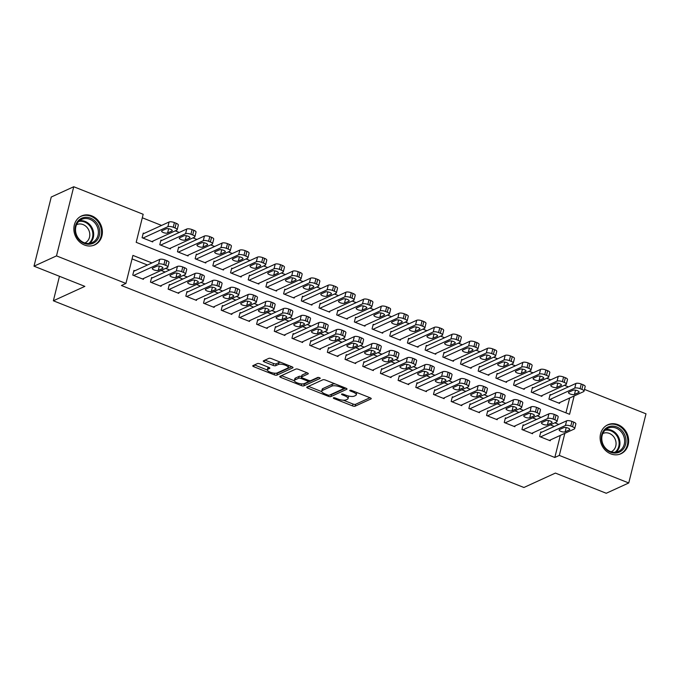 <?xml version="1.0" encoding="UTF-8"?>
<svg xmlns="http://www.w3.org/2000/svg" width="680" height="680" viewBox="0 0 680 680"><rect width="100%" height="100%" fill="white"/><g stroke="black" fill="none" stroke-linecap="round" stroke-linejoin="round"><path stroke-width="1.02" d="M333.464 397.808A1.402 0.459 -166 0 0 333.319 397.945A1.402 0.459 -166 0 0 334.067 398.574L352.512 405.892A1.998 0.654 -166 0 0 355.13 406.173L371.034 398.905A1.998 0.654 -166 0 0 371.238 398.692A1.998 0.654 -166 0 0 370.183 397.808L351.73 390.49A1.402 0.459 -166 0 0 349.894 390.286A1.402 0.459 -166 0 0 349.75 390.43A1.402 0.459 -166 0 0 350.498 391.051L352.877 392.003A6.401 2.099 -166 0 1 356.269 394.842A6.401 2.099 -166 0 1 355.615 395.497L354.288 396.108A6.401 2.099 -166 0 1 345.899 395.19L343.519 394.247A1.402 0.459 -166 0 0 341.683 394.043A1.402 0.459 -166 0 0 341.538 394.188A1.402 0.459 -166 0 0 342.278 394.808L344.666 395.76A6.401 2.099 -166 0 1 348.05 398.599A6.401 2.099 -166 0 1 347.395 399.253L346.069 399.865A6.401 2.099 -166 0 1 337.688 398.947L335.3 398.004A1.402 0.459 -166 0 0 333.464 397.808M91.749 215.857A15.904 13.906 -114.6 0 1 102.297 230.274A15.904 13.906 -114.6 0 1 94.733 244.902A15.904 13.906 -114.6 0 1 84.481 245.021A15.904 13.906 -114.6 0 1 73.941 230.605A15.904 13.906 -114.6 0 1 81.498 215.976A15.904 13.906 -114.6 0 1 91.749 215.857M618.018 424.685A15.904 13.906 -114.6 0 1 628.558 439.101A15.904 13.906 -114.6 0 1 620.993 453.73A15.904 13.906 -114.6 0 1 610.75 453.849A15.904 13.906 -114.6 0 1 600.202 439.433A15.904 13.906 -114.6 0 1 607.767 424.804A15.904 13.906 -114.6 0 1 618.018 424.685M260.032 363.868A1.998 0.654 -166 0 0 257.405 363.587L252.951 365.627A1.998 0.654 -166 0 0 252.739 365.832A1.998 0.654 -166 0 0 253.801 366.724L274.286 374.85A1.998 0.654 -166 0 0 276.913 375.139L292.808 367.863A1.998 0.654 -166 0 0 293.012 367.659A1.998 0.654 -166 0 0 291.958 366.767L271.464 358.64A1.998 0.654 -166 0 0 268.846 358.351L263.457 360.817A1.998 0.654 -166 0 0 263.253 361.021A1.998 0.654 -166 0 0 264.316 361.913L273.079 365.389A1.998 0.654 -166 0 0 275.697 365.678L278.375 364.454A5.355 1.751 -166 0 1 284.435 364.879A5.355 1.751 -166 0 1 288.209 367.591A5.355 1.751 -166 0 1 287.666 368.144L277.194 372.929A5.355 1.751 -166 0 1 271.133 372.504A5.355 1.751 -166 0 1 267.359 369.793A5.355 1.751 -166 0 1 267.903 369.24L269.654 368.441A1.998 0.654 -166 0 0 269.858 368.237A1.998 0.654 -166 0 0 268.796 367.353L260.032 363.868M584.477 389.402L646 413.814L628.754 482.97L606.254 493.263L555.399 473.085L523.906 487.492L53.363 300.781L84.855 286.374L34 266.186L56.499 255.893L73.746 186.737L143.174 214.285L136.187 242.326L569.577 414.298L574.149 395.955M628.754 482.97L559.325 455.421L564.833 433.339M151.946 262.956L132.923 255.408L125.927 283.45L121.431 285.506L554.821 457.478L559.325 455.421M125.927 283.45L56.499 255.893M306.952 387.056A1.998 0.654 -166 0 0 306.74 387.26A1.998 0.654 -166 0 0 307.802 388.152L328.287 396.278A1.998 0.654 -166 0 0 330.913 396.567L346.808 389.291A1.998 0.654 -166 0 0 347.012 389.087A1.998 0.654 -166 0 0 345.958 388.195L325.465 380.069A1.998 0.654 -166 0 0 322.847 379.78L306.952 387.056M301.291 385.569L280.798 377.434A1.998 0.654 -166 0 1 279.743 376.55A1.998 0.654 -166 0 1 279.947 376.337L295.851 369.07A1.998 0.654 -166 0 1 298.469 369.35L307.232 372.835A1.998 0.654 -166 0 1 308.295 373.719A1.998 0.654 -166 0 1 308.091 373.923L301.639 376.873A1.998 0.654 -166 0 0 301.435 377.077A1.998 0.654 -166 0 0 302.498 377.969L308.312 380.273A1.998 0.654 -166 0 0 310.93 380.562L317.645 377.493A1.402 0.459 -166 0 1 319.234 377.604A1.402 0.459 -166 0 1 320.221 378.309A1.402 0.459 -166 0 1 320.076 378.454L303.909 385.849A1.998 0.654 -166 0 1 301.291 385.569L301.707 383.894M144.143 233.41L143.259 233.053L142.094 237.728L152.703 241.935L152.915 241.085M161.831 240.423L160.947 240.074L159.783 244.749L170.391 248.956L170.603 248.106M179.52 247.444L178.636 247.095L177.471 251.77L188.079 255.977L188.292 255.127M197.208 254.464L196.325 254.116L195.16 258.782L205.776 262.999L205.989 262.149M214.897 261.486L214.013 261.128L212.849 265.803L223.465 270.019L223.677 269.161M232.585 268.506L231.701 268.149L230.537 272.825L241.153 277.032L241.366 276.182M250.274 275.519L249.39 275.171L248.225 279.846L258.842 284.053L259.054 283.203M267.971 282.54L267.078 282.192L265.914 286.866L276.53 291.074L276.743 290.224M285.659 289.561L284.775 289.212L283.611 293.879L294.219 298.095L294.431 297.245M303.348 296.582L302.464 296.225L301.3 300.9L311.907 305.116L312.12 304.257M321.036 303.603L320.152 303.246L318.988 307.921L329.596 312.137L329.808 311.278M338.725 310.615L337.841 310.267L336.676 314.942L347.293 319.149L347.505 318.3M356.413 317.637L355.529 317.288L354.365 321.963L364.981 326.171L365.194 325.32M374.102 324.657L373.218 324.309L372.053 328.975L382.67 333.192L382.882 332.341M391.791 331.678L390.906 331.322L389.742 335.997L400.358 340.212L400.571 339.354M409.488 338.7L408.595 338.342L407.43 343.017L418.047 347.233L418.26 346.375M427.176 345.712L426.292 345.363L425.127 350.038L435.736 354.246L435.948 353.396M444.864 352.733L443.981 352.385L442.816 357.059L453.424 361.267L453.637 360.417M462.553 359.754L461.669 359.405L460.504 364.072L471.113 368.288L471.325 367.438M480.241 366.775L479.358 366.426L478.193 371.093L488.81 375.309L489.022 374.45M497.93 373.796L497.046 373.439L495.881 378.114L506.498 382.33L506.71 381.471M515.619 380.808L514.735 380.46L513.57 385.135L524.187 389.342L524.399 388.493M533.307 387.829L532.423 387.481L531.259 392.156L541.875 396.363L542.087 395.513M541.679 432.233L540.795 431.885L539.631 436.56L550.248 440.767L550.46 439.917M523.991 425.212L523.107 424.864L521.942 429.539L532.55 433.747L532.763 432.897M506.302 418.2L505.418 417.843L504.254 422.518L514.862 426.734L515.075 425.875M488.614 411.179L487.73 410.83L486.557 415.497L497.173 419.713L497.386 418.854M470.917 404.158L470.033 403.809L468.868 408.484L479.485 412.692L479.697 411.842M453.228 397.137L452.344 396.788L451.18 401.464L461.796 405.671L462.009 404.821M435.54 390.116L434.656 389.767L433.491 394.442L444.108 398.65L444.32 397.8M417.851 383.103L416.967 382.747L415.803 387.421L426.42 391.637L426.632 390.779M400.163 376.082L399.279 375.734L398.115 380.4L408.731 384.616L408.944 383.758M382.475 369.061L381.591 368.713L380.426 373.379L391.034 377.596L391.247 376.745M364.786 362.041L363.902 361.692L362.738 366.367L373.346 370.575L373.558 369.725M347.098 355.019L346.214 354.671L345.041 359.346L355.657 363.553L355.87 362.703M329.4 348.007L328.517 347.65L327.352 352.325L337.969 356.541L338.181 355.683M311.712 340.986L310.828 340.629L309.663 345.304L320.28 349.52L320.493 348.661M294.024 333.965L293.139 333.616L291.975 338.283L302.591 342.499L302.804 341.649M276.335 326.944L275.451 326.596L274.286 331.271L284.903 335.478L285.115 334.628M258.647 319.923L257.762 319.575L256.598 324.25L267.206 328.457L267.427 327.607M240.958 312.911L240.074 312.553L238.909 317.228L249.518 321.445L249.73 320.586M223.269 305.889L222.385 305.532L221.221 310.207L231.829 314.423L232.042 313.565M205.581 298.868L204.697 298.52L203.524 303.186L214.141 307.402L214.353 306.552M187.884 291.848L187 291.499L185.835 296.174L196.452 300.381L196.665 299.531M170.195 284.826L169.311 284.478L168.147 289.153L178.763 293.361L178.976 292.51M152.507 277.814L151.623 277.457L150.458 282.132L161.075 286.339L161.287 285.49M554.821 457.478L560.328 435.396M554.302 426.462L550.307 424.873M536.613 419.441L532.619 417.851M518.925 412.42L514.921 410.839M501.237 405.399L497.233 403.818M483.548 398.387L479.544 396.797M465.851 391.365L461.856 389.776M448.162 384.344L444.167 382.755M430.474 377.324L426.479 375.734M412.786 370.302L408.791 368.721M395.097 363.29L391.102 361.7M377.409 356.269L373.405 354.679M359.72 349.248L355.716 347.659M342.031 342.227L338.028 340.637M324.334 335.206L320.339 333.625M306.646 328.194L302.651 326.604M288.957 321.173L284.962 319.583M271.269 314.151L267.274 312.562M253.58 307.13L249.585 305.541M235.892 300.109L231.888 298.528M218.203 293.089L214.2 291.507M200.515 286.076L196.511 284.486M182.818 279.055L178.823 277.466M165.13 272.034L161.135 270.445M147.441 265.013L132.047 258.91M134.819 270.793L133.934 270.436L132.77 275.111L143.386 279.327L143.599 278.469M568.429 386.877L564.434 385.288M550.74 379.856L546.745 378.267M533.052 372.835L529.057 371.246M515.363 365.815L511.368 364.233M497.675 358.802L493.68 357.212M479.987 351.781L475.983 350.192M462.298 344.76L458.294 343.171M444.61 337.739L440.606 336.149M426.912 330.718L422.918 329.137M409.224 323.697L405.229 322.116M391.536 316.685L387.541 315.095M373.847 309.663L369.852 308.074M356.159 302.642L352.155 301.053M338.47 295.622L334.466 294.041M320.781 288.6L316.778 287.019M303.093 281.588L299.089 279.999M285.396 274.567L281.401 272.977M267.707 267.546L263.712 265.957M250.019 260.525L246.024 258.944M232.33 253.504L228.335 251.923M214.642 246.492L210.638 244.902M196.953 239.471L192.95 237.881M179.265 232.45L175.261 230.86M161.577 225.428L142.298 217.787M565.947 412.862L569.653 398.012M551.004 394.85L550.12 394.502L548.947 399.177L559.563 403.385L559.776 402.534M59.466 276.293L53.363 300.781M34 266.186L51.246 197.03L73.746 186.737M558.798 424.405L554.803 422.815M541.11 417.384L537.115 415.795M523.421 410.363L519.427 408.774M505.733 403.342L501.738 401.761M488.044 396.321L484.05 394.74M470.356 389.308L466.352 387.719M452.667 382.287L448.664 380.698M434.979 375.267L430.975 373.677M417.282 368.245L413.287 366.656M399.594 361.225L395.599 359.644M381.905 354.212L377.91 352.623M364.216 347.191L360.221 345.601M346.528 340.17L342.533 338.58M328.839 333.149L324.836 331.559M311.151 326.128L307.148 324.547M293.462 319.115L289.459 317.526M275.765 312.094L271.771 310.505M258.077 305.074L254.082 303.484M240.388 298.052L236.394 296.463M222.7 291.031L218.705 289.45M205.011 284.01L201.017 282.429M187.323 276.998L183.319 275.409M169.635 269.977L165.631 268.387M348.05 398.599L348.517 396.729A6.401 2.099 -166 0 0 348.33 395.955M356.269 394.842L356.736 392.972A6.401 2.099 -166 0 0 356.677 392.453M343.357 400.205L352.979 404.022A1.998 0.654 -166 0 0 355.598 404.302L369.979 397.724M330.267 394.782A1.998 0.654 -166 0 0 331.373 394.697L345.754 388.118M308.474 386.359L321.767 391.637M327.615 394.952A1.402 0.459 -166 0 0 329.451 395.156L343.409 388.773A1.402 0.459 -166 0 0 343.553 388.628A1.402 0.459 -166 0 0 342.813 388.008L340.289 387.005A6.401 2.099 -166 0 0 331.908 386.096L322.371 390.456A6.401 2.099 -166 0 0 321.716 391.111A6.401 2.099 -166 0 0 325.1 393.958L327.615 394.952M335.096 383.885A6.401 2.099 -166 0 0 332.375 384.225L331.908 386.096M321.716 391.111L322.175 389.24A6.401 2.099 -166 0 1 322.839 388.586L332.375 384.225M294.398 380.774L281.469 375.649M307.037 372.75L302.107 375.003A1.998 0.654 -166 0 0 301.903 375.207L301.435 377.077M318.631 377.459L304.376 383.979L303.909 385.849M294.95 379.933A5.355 1.751 -166 0 0 294.398 380.486A5.355 1.751 -166 0 0 298.172 383.197A5.355 1.751 -166 0 0 304.24 383.622L307.929 381.939A1.998 0.654 -166 0 0 308.133 381.726A1.998 0.654 -166 0 0 307.071 380.842L301.257 378.53A1.998 0.654 -166 0 0 298.639 378.25L294.95 379.933L295.418 378.063A5.355 1.751 -166 0 0 294.865 378.615L294.398 380.486M301.554 376.601A1.998 0.654 -166 0 0 299.106 376.38L298.639 378.25M295.418 378.063L299.106 376.38M302.438 383.92A1.998 0.654 -166 0 0 304.376 383.979M267.359 369.793L267.826 367.923A5.355 1.751 -166 0 1 268.37 367.37L268.591 367.268M288.209 367.591L288.677 365.721A5.355 1.751 -166 0 0 288.685 365.475M280.67 362.287A5.355 1.751 -166 0 0 278.843 362.584L278.375 364.454M264.979 360.12L273.547 363.519A1.998 0.654 -166 0 0 276.165 363.808L278.843 362.584M275.51 373.218A1.998 0.654 -166 0 0 277.372 373.269L291.754 366.69M254.473 364.93L267.35 370.039M549.831 399.525L574.762 388.118A4.08 1.335 -166 0 1 580.1 388.697L581.867 389.402A4.08 1.335 -166 0 1 584.027 391.212A4.08 1.335 -166 0 1 583.61 391.629L558.679 403.036M549.899 395.352L575.926 383.444A4.08 1.335 14 0 1 581.264 384.03L583.032 384.727A4.08 1.335 14 0 1 585.191 386.537L584.027 391.212M573.112 390.235L568.794 392.207A3.264 1.071 -166 0 0 568.463 392.547A3.264 1.071 -166 0 0 570.758 394.196A3.264 1.071 -166 0 0 574.456 394.459L578.774 392.479A3.264 1.071 -166 0 0 579.113 392.148A3.264 1.071 -166 0 0 576.81 390.49A3.264 1.071 -166 0 0 573.112 390.235M540.515 436.909L565.446 425.501A4.08 1.335 -166 0 1 570.784 426.088L572.552 426.785A4.08 1.335 -166 0 1 574.702 428.596A4.08 1.335 -166 0 1 574.285 429.012L549.355 440.419M574.702 428.596L575.866 423.921A4.08 1.335 14 0 0 573.716 422.11L571.948 421.413A4.08 1.335 14 0 0 566.61 420.835L540.583 432.735M563.796 427.618A3.264 1.071 14 0 1 567.494 427.881A3.264 1.071 14 0 1 569.789 429.53A3.264 1.071 14 0 1 569.457 429.862L565.139 431.842A3.264 1.071 14 0 1 561.442 431.579A3.264 1.071 14 0 1 559.138 429.93A3.264 1.071 14 0 1 559.479 429.59L563.796 427.618M616.811 426.98A13.761 12.027 -114.6 0 1 625.6 444.337A13.761 12.027 -114.6 0 1 610.512 452.217A13.761 12.027 -114.6 0 1 601.723 434.86A13.761 12.027 -114.6 0 1 616.811 426.98M610.3 451.486A12.742 11.143 65.4 0 0 618.511 451.392A12.742 11.143 65.4 0 0 624.571 439.671A12.742 11.143 65.4 0 0 616.123 428.12A12.742 11.143 65.4 0 0 607.912 428.213A12.742 11.143 65.4 0 0 601.851 439.935A12.742 11.143 65.4 0 0 610.3 451.486M602.794 433.534A10.03 8.772 -114.6 0 1 602.888 433.491A10.03 8.772 -114.6 0 1 609.356 433.415A10.03 8.772 -114.6 0 1 616.012 442.51A10.03 8.772 -114.6 0 1 611.244 451.733A10.03 8.772 -114.6 0 1 611.141 451.784M619.157 454.393A15.801 13.812 65.4 0 0 620.236 453.96A15.801 13.812 65.4 0 0 627.75 439.433A15.801 13.812 65.4 0 0 617.27 425.111A15.801 13.812 65.4 0 0 607.087 425.229A15.801 13.812 65.4 0 0 606.05 425.765M99.314 228.565A13.761 12.027 -114.6 0 1 90.644 244.069A13.761 12.027 -114.6 0 1 75.48 232.976A13.761 12.027 -114.6 0 1 84.15 217.472A13.761 12.027 -114.6 0 1 99.314 228.565M75.913 233.019A12.742 11.143 65.4 0 0 92.251 242.565A12.742 11.143 65.4 0 0 97.979 228.93A12.742 11.143 65.4 0 0 81.642 219.385A12.742 11.143 65.4 0 0 75.913 233.019M76.525 224.714A10.03 8.772 -114.6 0 1 76.627 224.663A10.03 8.772 -114.6 0 1 89.488 232.177A10.03 8.772 -114.6 0 1 84.974 242.913A10.03 8.772 -114.6 0 1 84.872 242.955M92.888 245.574A15.801 13.812 65.4 0 0 93.968 245.14A15.801 13.812 65.4 0 0 101.073 228.242A15.801 13.812 65.4 0 0 80.826 216.401A15.801 13.812 65.4 0 0 79.79 216.937M532.142 392.504L557.073 381.098A4.08 1.335 -166 0 1 562.411 381.684L564.179 382.381A4.08 1.335 -166 0 1 566.338 384.192A4.08 1.335 -166 0 1 565.921 384.608L540.991 396.015M532.211 388.331L558.237 376.423A4.08 1.335 14 0 1 563.575 377.009L565.343 377.706A4.08 1.335 14 0 1 567.502 379.517L566.338 384.192M555.424 383.214L551.106 385.186A3.264 1.071 -166 0 0 550.774 385.526A3.264 1.071 -166 0 0 553.069 387.175A3.264 1.071 -166 0 0 556.767 387.438L561.085 385.458A3.264 1.071 -166 0 0 561.425 385.126A3.264 1.071 -166 0 0 559.121 383.477A3.264 1.071 -166 0 0 555.424 383.214M514.454 385.483L539.385 374.076A4.08 1.335 -166 0 1 544.722 374.663L546.49 375.36A4.08 1.335 -166 0 1 548.649 377.171A4.08 1.335 -166 0 1 548.233 377.587L523.303 388.994M514.522 381.31L540.549 369.41A4.08 1.335 14 0 1 545.887 369.988L547.655 370.694A4.08 1.335 14 0 1 549.814 372.495L548.649 377.171M537.736 376.193L533.417 378.173A3.264 1.071 -166 0 0 533.086 378.505A3.264 1.071 -166 0 0 535.381 380.154A3.264 1.071 -166 0 0 539.078 380.418L543.396 378.437A3.264 1.071 -166 0 0 543.728 378.105A3.264 1.071 -166 0 0 541.433 376.457A3.264 1.071 -166 0 0 537.736 376.193M496.765 378.462L521.696 367.064A4.08 1.335 -166 0 1 527.034 367.642L528.802 368.348A4.08 1.335 -166 0 1 530.961 370.149A4.08 1.335 -166 0 1 530.536 370.575L505.614 381.973M496.833 374.298L522.861 362.389A4.08 1.335 14 0 1 528.198 362.967L529.966 363.673A4.08 1.335 14 0 1 532.125 365.483L530.961 370.149M520.047 369.172L515.729 371.152A3.264 1.071 -166 0 0 515.389 371.484A3.264 1.071 -166 0 0 517.692 373.142A3.264 1.071 -166 0 0 521.39 373.397L525.708 371.425A3.264 1.071 -166 0 0 526.039 371.084A3.264 1.071 -166 0 0 523.744 369.435A3.264 1.071 -166 0 0 520.047 369.172M479.077 371.45L504.008 360.043A4.08 1.335 -166 0 1 509.346 360.621L511.113 361.326A4.08 1.335 -166 0 1 513.264 363.137A4.08 1.335 -166 0 1 512.847 363.553L487.925 374.952M479.145 367.276L505.172 355.368A4.08 1.335 14 0 1 510.51 355.946L512.278 356.651A4.08 1.335 14 0 1 514.437 358.462L513.264 363.137M502.358 362.159L498.04 364.131A3.264 1.071 -166 0 0 497.7 364.463A3.264 1.071 -166 0 0 500.004 366.12A3.264 1.071 -166 0 0 503.702 366.375L508.019 364.403A3.264 1.071 -166 0 0 508.351 364.072A3.264 1.071 -166 0 0 506.056 362.414A3.264 1.071 -166 0 0 502.358 362.159M522.827 429.887L547.748 418.48A4.08 1.335 -166 0 1 553.087 419.067L554.863 419.764A4.08 1.335 -166 0 1 557.013 421.575A4.08 1.335 -166 0 1 556.597 421.991L531.667 433.398M557.013 421.575L558.178 416.908A4.08 1.335 14 0 0 556.027 415.098L554.26 414.392A4.08 1.335 14 0 0 548.921 413.814L522.894 425.714M546.108 420.597A3.264 1.071 14 0 1 549.797 420.861A3.264 1.071 14 0 1 552.101 422.51A3.264 1.071 14 0 1 551.769 422.841L547.442 424.822A3.264 1.071 14 0 1 543.754 424.558A3.264 1.071 14 0 1 541.45 422.909A3.264 1.071 14 0 1 541.781 422.577L546.108 420.597M505.138 422.866L530.06 411.468A4.08 1.335 -166 0 1 535.398 412.046L537.166 412.751A4.08 1.335 -166 0 1 539.325 414.553A4.08 1.335 -166 0 1 538.909 414.978L513.978 426.377M539.325 414.553L540.49 409.887A4.08 1.335 14 0 0 538.339 408.076L536.562 407.371A4.08 1.335 14 0 0 531.225 406.793L505.206 418.701M528.419 413.576A3.264 1.071 14 0 1 532.108 413.839A3.264 1.071 14 0 1 534.412 415.488A3.264 1.071 14 0 1 534.072 415.828L529.754 417.8A3.264 1.071 14 0 1 526.057 417.546A3.264 1.071 14 0 1 523.762 415.888A3.264 1.071 14 0 1 524.093 415.556L528.419 413.576M487.45 415.854L512.371 404.447A4.08 1.335 -166 0 1 517.71 405.025L519.477 405.73A4.08 1.335 -166 0 1 521.637 407.541A4.08 1.335 -166 0 1 521.22 407.957L496.289 419.365M521.637 407.541L522.801 402.866A4.08 1.335 14 0 0 520.642 401.055L518.874 400.35A4.08 1.335 14 0 0 513.536 399.772L487.517 411.68M510.723 406.563A3.264 1.071 14 0 1 514.42 406.819A3.264 1.071 14 0 1 516.723 408.476A3.264 1.071 14 0 1 516.384 408.808L512.065 410.779A3.264 1.071 14 0 1 508.368 410.524A3.264 1.071 14 0 1 506.073 408.867A3.264 1.071 14 0 1 506.404 408.536L510.723 406.563M469.752 408.833L494.683 397.426A4.08 1.335 -166 0 1 500.021 398.004L501.789 398.709A4.08 1.335 -166 0 1 503.948 400.52A4.08 1.335 -166 0 1 503.531 400.936L478.601 412.344M503.948 400.52L505.113 395.845A4.08 1.335 14 0 0 502.954 394.034L501.185 393.337A4.08 1.335 14 0 0 495.848 392.751L469.82 404.659M493.034 399.543A3.264 1.071 14 0 1 496.731 399.798A3.264 1.071 14 0 1 499.035 401.455A3.264 1.071 14 0 1 498.695 401.786L494.377 403.767A3.264 1.071 14 0 1 490.679 403.503A3.264 1.071 14 0 1 488.385 401.854A3.264 1.071 14 0 1 488.716 401.514L493.034 399.543M461.388 364.429L486.319 353.022A4.08 1.335 -166 0 1 491.657 353.6L493.425 354.305A4.08 1.335 -166 0 1 495.575 356.116A4.08 1.335 -166 0 1 495.159 356.532L470.228 367.94M461.456 360.255L487.483 348.347A4.08 1.335 14 0 1 492.821 348.933L494.589 349.63A4.08 1.335 14 0 1 496.74 351.441L495.575 356.116M484.67 355.138L480.352 357.111A3.264 1.071 -166 0 0 480.012 357.45A3.264 1.071 -166 0 0 482.315 359.1A3.264 1.071 -166 0 0 486.013 359.363L490.331 357.382A3.264 1.071 -166 0 0 490.662 357.051A3.264 1.071 -166 0 0 488.367 355.394A3.264 1.071 -166 0 0 484.67 355.138M452.064 401.812L476.994 390.405A4.08 1.335 -166 0 1 482.333 390.991L484.1 391.688A4.08 1.335 -166 0 1 486.26 393.499A4.08 1.335 -166 0 1 485.843 393.916L460.912 405.322M486.26 393.499L487.424 388.824A4.08 1.335 14 0 0 485.265 387.013L483.497 386.317A4.08 1.335 14 0 0 478.159 385.73L452.132 397.638M475.346 392.522A3.264 1.071 14 0 1 479.043 392.785A3.264 1.071 14 0 1 481.338 394.434A3.264 1.071 14 0 1 481.006 394.765L476.688 396.746A3.264 1.071 14 0 1 472.991 396.482A3.264 1.071 14 0 1 470.696 394.833A3.264 1.071 14 0 1 471.027 394.493L475.346 392.522M443.7 357.408L468.622 346.001A4.08 1.335 -166 0 1 473.96 346.587L475.737 347.284A4.08 1.335 -166 0 1 477.887 349.095A4.08 1.335 -166 0 1 477.471 349.512L452.54 360.918M443.768 353.234L469.795 341.326A4.08 1.335 14 0 1 475.133 341.912L476.901 342.609A4.08 1.335 14 0 1 479.052 344.42L477.887 349.095M466.981 348.118L462.655 350.089A3.264 1.071 -166 0 0 462.323 350.429A3.264 1.071 -166 0 0 464.627 352.078A3.264 1.071 -166 0 0 468.316 352.342L472.642 350.361A3.264 1.071 -166 0 0 472.974 350.03A3.264 1.071 -166 0 0 470.671 348.373A3.264 1.071 -166 0 0 466.981 348.118M434.375 394.791L459.306 383.384A4.08 1.335 -166 0 1 464.644 383.971L466.412 384.668A4.08 1.335 -166 0 1 468.571 386.478A4.08 1.335 -166 0 1 468.146 386.894L443.224 398.301M468.571 386.478L469.736 381.803A4.08 1.335 14 0 0 467.577 380.001L465.808 379.296A4.08 1.335 14 0 0 460.471 378.717L434.444 390.618M457.657 385.5A3.264 1.071 14 0 1 461.354 385.764A3.264 1.071 14 0 1 463.649 387.413A3.264 1.071 14 0 1 463.318 387.745L459 389.725A3.264 1.071 14 0 1 455.302 389.462A3.264 1.071 14 0 1 452.999 387.812A3.264 1.071 14 0 1 453.339 387.481L457.657 385.5M426.012 350.387L450.933 338.98A4.08 1.335 -166 0 1 456.271 339.567L458.039 340.263A4.08 1.335 -166 0 1 460.198 342.074A4.08 1.335 -166 0 1 459.782 342.49L434.851 353.898M426.079 346.214L452.098 334.313A4.08 1.335 14 0 1 457.436 334.892L459.204 335.597A4.08 1.335 14 0 1 461.363 337.399L460.198 342.074M449.285 341.096L444.966 343.077A3.264 1.071 -166 0 0 444.635 343.409A3.264 1.071 -166 0 0 446.93 345.058A3.264 1.071 -166 0 0 450.627 345.321L454.945 343.341A3.264 1.071 -166 0 0 455.285 343.009A3.264 1.071 -166 0 0 452.982 341.36A3.264 1.071 -166 0 0 449.285 341.096M416.687 387.77L441.617 376.372A4.08 1.335 -166 0 1 446.956 376.95L448.723 377.655A4.08 1.335 -166 0 1 450.883 379.457A4.08 1.335 -166 0 1 450.458 379.882L425.536 391.28M450.883 379.457L452.047 374.791A4.08 1.335 14 0 0 449.888 372.98L448.12 372.274A4.08 1.335 14 0 0 442.782 371.697L416.755 383.605M439.969 378.479A3.264 1.071 14 0 1 443.666 378.743A3.264 1.071 14 0 1 445.961 380.392A3.264 1.071 14 0 1 445.629 380.732L441.312 382.704A3.264 1.071 14 0 1 437.614 382.449A3.264 1.071 14 0 1 435.31 380.791A3.264 1.071 14 0 1 435.65 380.46L439.969 378.479M408.315 343.366L433.245 331.967A4.08 1.335 -166 0 1 438.583 332.546L440.351 333.243A4.08 1.335 -166 0 1 442.51 335.053A4.08 1.335 -166 0 1 442.094 335.478L417.163 346.876M408.382 339.201L434.409 327.293A4.08 1.335 14 0 1 439.748 327.87L441.515 328.576A4.08 1.335 14 0 1 443.675 330.387L442.51 335.053M431.596 334.075L427.278 336.056A3.264 1.071 -166 0 0 426.947 336.387A3.264 1.071 -166 0 0 429.241 338.045A3.264 1.071 -166 0 0 432.939 338.3L437.257 336.328A3.264 1.071 -166 0 0 437.597 335.988A3.264 1.071 -166 0 0 435.293 334.339A3.264 1.071 -166 0 0 431.596 334.075M398.999 380.757L423.929 369.35A4.08 1.335 -166 0 1 429.267 369.928L431.035 370.634A4.08 1.335 -166 0 1 433.185 372.445A4.08 1.335 -166 0 1 432.769 372.861L407.839 384.26M433.185 372.445L434.35 367.769A4.08 1.335 14 0 0 432.2 365.959L430.431 365.253A4.08 1.335 14 0 0 425.094 364.675L399.067 376.584M422.28 371.467A3.264 1.071 14 0 1 425.977 371.722A3.264 1.071 14 0 1 428.273 373.379A3.264 1.071 14 0 1 427.941 373.711L423.623 375.683A3.264 1.071 14 0 1 419.925 375.428A3.264 1.071 14 0 1 417.622 373.771A3.264 1.071 14 0 1 417.962 373.439L422.28 371.467M390.626 336.353L415.556 324.947A4.08 1.335 -166 0 1 420.894 325.524L422.662 326.23A4.08 1.335 -166 0 1 424.822 328.041A4.08 1.335 -166 0 1 424.405 328.457L399.475 339.855M390.694 332.18L416.721 320.272A4.08 1.335 14 0 1 422.059 320.85L423.827 321.555A4.08 1.335 14 0 1 425.986 323.365L424.822 328.041M413.907 327.063L409.589 329.035A3.264 1.071 -166 0 0 409.258 329.366A3.264 1.071 -166 0 0 411.553 331.024A3.264 1.071 -166 0 0 415.25 331.279L419.569 329.307A3.264 1.071 -166 0 0 419.909 328.967A3.264 1.071 -166 0 0 417.605 327.318A3.264 1.071 -166 0 0 413.907 327.063M381.31 373.736L406.232 362.329A4.08 1.335 -166 0 1 411.57 362.907L413.346 363.613A4.08 1.335 -166 0 1 415.497 365.423A4.08 1.335 -166 0 1 415.08 365.84L390.15 377.247M415.497 365.423L416.661 360.749A4.08 1.335 14 0 0 414.511 358.938L412.743 358.241A4.08 1.335 14 0 0 407.405 357.654L381.378 369.563M404.591 364.446A3.264 1.071 14 0 1 408.28 364.701A3.264 1.071 14 0 1 410.584 366.358A3.264 1.071 14 0 1 410.252 366.69L405.926 368.671A3.264 1.071 14 0 1 402.237 368.407A3.264 1.071 14 0 1 399.933 366.758A3.264 1.071 14 0 1 400.265 366.418L404.591 364.446M372.938 329.332L397.868 317.925A4.08 1.335 -166 0 1 403.206 318.503L404.974 319.209A4.08 1.335 -166 0 1 407.133 321.019A4.08 1.335 -166 0 1 406.716 321.436L381.786 332.843M373.005 325.159L399.032 313.25A4.08 1.335 14 0 1 404.37 313.837L406.138 314.534A4.08 1.335 14 0 1 408.298 316.344L407.133 321.019M396.219 320.042L391.901 322.014A3.264 1.071 -166 0 0 391.57 322.354A3.264 1.071 -166 0 0 393.865 324.003A3.264 1.071 -166 0 0 397.562 324.258L401.88 322.286A3.264 1.071 -166 0 0 402.212 321.954A3.264 1.071 -166 0 0 399.916 320.297A3.264 1.071 -166 0 0 396.219 320.042M363.622 366.716L388.543 355.308A4.08 1.335 -166 0 1 393.881 355.895L395.649 356.592A4.08 1.335 -166 0 1 397.808 358.402A4.08 1.335 -166 0 1 397.392 358.819L372.462 370.226M397.808 358.402L398.973 353.727A4.08 1.335 14 0 0 396.822 351.917L395.046 351.22A4.08 1.335 14 0 0 389.708 350.633L363.69 362.542M386.903 357.425A3.264 1.071 14 0 1 390.592 357.68A3.264 1.071 14 0 1 392.896 359.337A3.264 1.071 14 0 1 392.555 359.669L388.238 361.649A3.264 1.071 14 0 1 384.54 361.386A3.264 1.071 14 0 1 382.245 359.737A3.264 1.071 14 0 1 382.576 359.397L386.903 357.425M355.249 322.311L380.179 310.904A4.08 1.335 -166 0 1 385.517 311.482L387.286 312.188A4.08 1.335 -166 0 1 389.445 313.999A4.08 1.335 -166 0 1 389.019 314.415L364.098 325.822M355.317 318.138L381.344 306.229A4.08 1.335 14 0 1 386.682 306.816L388.45 307.513A4.08 1.335 14 0 1 390.609 309.324L389.445 313.999M378.53 313.021L374.212 314.993A3.264 1.071 -166 0 0 373.873 315.333A3.264 1.071 -166 0 0 376.176 316.982A3.264 1.071 -166 0 0 379.874 317.245L384.192 315.265A3.264 1.071 -166 0 0 384.523 314.933A3.264 1.071 -166 0 0 382.228 313.276A3.264 1.071 -166 0 0 378.53 313.021M345.933 359.695L370.855 348.287A4.08 1.335 -166 0 1 376.193 348.874L377.961 349.571A4.08 1.335 -166 0 1 380.12 351.381A4.08 1.335 -166 0 1 379.703 351.798L354.773 363.205M380.12 351.381L381.284 346.707A4.08 1.335 14 0 0 379.125 344.904L377.357 344.199A4.08 1.335 14 0 0 372.019 343.621L346.001 355.521M369.206 350.404A3.264 1.071 14 0 1 372.903 350.668A3.264 1.071 14 0 1 375.207 352.317A3.264 1.071 14 0 1 374.867 352.648L370.549 354.628A3.264 1.071 14 0 1 366.851 354.365A3.264 1.071 14 0 1 364.556 352.716A3.264 1.071 14 0 1 364.888 352.385L369.206 350.404M337.56 315.291L362.491 303.883A4.08 1.335 -166 0 1 367.829 304.47L369.597 305.167A4.08 1.335 -166 0 1 371.748 306.977A4.08 1.335 -166 0 1 371.331 307.394L346.409 318.801M337.628 311.117L363.655 299.217A4.08 1.335 14 0 1 368.993 299.795L370.762 300.492A4.08 1.335 14 0 1 372.921 302.302L371.748 306.977M360.842 306L356.524 307.981A3.264 1.071 -166 0 0 356.184 308.312A3.264 1.071 -166 0 0 358.488 309.961A3.264 1.071 -166 0 0 362.185 310.225L366.503 308.244A3.264 1.071 -166 0 0 366.834 307.912A3.264 1.071 -166 0 0 364.539 306.264A3.264 1.071 -166 0 0 360.842 306M328.236 352.673L353.166 341.275A4.08 1.335 -166 0 1 358.504 341.853L360.273 342.55A4.08 1.335 -166 0 1 362.431 344.361A4.08 1.335 -166 0 1 362.015 344.786L337.084 356.184M362.431 344.361L363.596 339.694A4.08 1.335 14 0 0 361.437 337.883L359.669 337.178A4.08 1.335 14 0 0 354.331 336.6L328.304 348.508M351.517 343.383A3.264 1.071 14 0 1 355.215 343.647A3.264 1.071 14 0 1 357.519 345.296A3.264 1.071 14 0 1 357.178 345.635L352.861 347.607A3.264 1.071 14 0 1 349.163 347.352A3.264 1.071 14 0 1 346.868 345.695A3.264 1.071 14 0 1 347.2 345.363L351.517 343.383M319.872 308.269L344.802 296.871A4.08 1.335 -166 0 1 350.14 297.449L351.909 298.146A4.08 1.335 -166 0 1 354.059 299.957A4.08 1.335 -166 0 1 353.642 300.381L328.712 311.78M319.94 304.104L345.967 292.196A4.08 1.335 14 0 1 351.305 292.774L353.073 293.479A4.08 1.335 14 0 1 355.224 295.29L354.059 299.957M343.153 298.979L338.835 300.959A3.264 1.071 -166 0 0 338.495 301.291A3.264 1.071 -166 0 0 340.799 302.949A3.264 1.071 -166 0 0 344.488 303.203L348.815 301.231A3.264 1.071 -166 0 0 349.146 300.892A3.264 1.071 -166 0 0 346.851 299.243A3.264 1.071 -166 0 0 343.153 298.979M310.548 345.661L335.478 334.254A4.08 1.335 -166 0 1 340.816 334.832L342.584 335.537A4.08 1.335 -166 0 1 344.743 337.348A4.08 1.335 -166 0 1 344.326 337.764L319.396 349.163M344.743 337.348L345.907 332.673A4.08 1.335 14 0 0 343.749 330.863L341.98 330.157A4.08 1.335 14 0 0 336.642 329.579L310.615 341.488M333.829 336.37A3.264 1.071 14 0 1 337.526 336.625A3.264 1.071 14 0 1 339.822 338.274A3.264 1.071 14 0 1 339.49 338.615L335.172 340.587A3.264 1.071 14 0 1 331.475 340.332A3.264 1.071 14 0 1 329.179 338.674A3.264 1.071 14 0 1 329.511 338.342L333.829 336.37M302.183 301.257L327.105 289.85A4.08 1.335 -166 0 1 332.444 290.428L334.22 291.133A4.08 1.335 -166 0 1 336.37 292.944A4.08 1.335 -166 0 1 335.954 293.361L311.024 304.759M302.251 297.083L328.278 285.175A4.08 1.335 14 0 1 333.608 285.753L335.385 286.458A4.08 1.335 14 0 1 337.535 288.269L336.37 292.944M325.465 291.958L321.139 293.938A3.264 1.071 -166 0 0 320.807 294.27A3.264 1.071 -166 0 0 323.111 295.927A3.264 1.071 -166 0 0 326.8 296.183L331.126 294.21A3.264 1.071 -166 0 0 331.457 293.87A3.264 1.071 -166 0 0 329.154 292.221A3.264 1.071 -166 0 0 325.465 291.958M292.859 338.64L317.789 327.233A4.08 1.335 -166 0 1 323.127 327.811L324.896 328.517A4.08 1.335 -166 0 1 327.054 330.327A4.08 1.335 -166 0 1 326.629 330.743L301.707 342.15M327.054 330.327L328.219 325.652A4.08 1.335 14 0 0 326.06 323.841L324.292 323.144A4.08 1.335 14 0 0 318.954 322.558L292.927 334.466M316.14 329.35A3.264 1.071 14 0 1 319.838 329.604A3.264 1.071 14 0 1 322.133 331.262A3.264 1.071 14 0 1 321.801 331.594L317.483 333.565A3.264 1.071 14 0 1 313.786 333.31A3.264 1.071 14 0 1 311.482 331.661A3.264 1.071 14 0 1 311.822 331.322L316.14 329.35M284.495 294.236L309.417 282.829A4.08 1.335 -166 0 1 314.755 283.407L316.523 284.113A4.08 1.335 -166 0 1 318.682 285.923A4.08 1.335 -166 0 1 318.265 286.339L293.335 297.747M284.563 290.062L310.582 278.154A4.08 1.335 14 0 1 315.92 278.732L317.688 279.438A4.08 1.335 14 0 1 319.846 281.248L318.682 285.923M307.768 284.945L303.45 286.918A3.264 1.071 -166 0 0 303.118 287.249A3.264 1.071 -166 0 0 305.413 288.906A3.264 1.071 -166 0 0 309.111 289.161L313.429 287.19A3.264 1.071 -166 0 0 313.769 286.858A3.264 1.071 -166 0 0 311.466 285.2A3.264 1.071 -166 0 0 307.768 284.945M275.171 331.619L300.101 320.212A4.08 1.335 -166 0 1 305.439 320.79L307.207 321.495A4.08 1.335 -166 0 1 309.366 323.306A4.08 1.335 -166 0 1 308.941 323.723L284.019 335.129M309.366 323.306L310.53 318.631A4.08 1.335 14 0 0 308.372 316.82L306.603 316.124A4.08 1.335 14 0 0 301.265 315.537L275.238 327.445M298.452 322.328A3.264 1.071 14 0 1 302.149 322.583A3.264 1.071 14 0 1 304.445 324.241A3.264 1.071 14 0 1 304.113 324.572L299.795 326.553A3.264 1.071 14 0 1 296.098 326.289A3.264 1.071 14 0 1 293.794 324.64A3.264 1.071 14 0 1 294.134 324.3L298.452 322.328M266.798 287.215L291.728 275.808A4.08 1.335 -166 0 1 297.067 276.386L298.834 277.091A4.08 1.335 -166 0 1 300.993 278.902A4.08 1.335 -166 0 1 300.577 279.319L275.647 290.725M266.866 283.041L292.893 271.133A4.08 1.335 14 0 1 298.231 271.719L299.999 272.416A4.08 1.335 14 0 1 302.158 274.227L300.993 278.902M290.079 277.925L285.762 279.897A3.264 1.071 -166 0 0 285.43 280.236A3.264 1.071 -166 0 0 287.725 281.885A3.264 1.071 -166 0 0 291.423 282.149L295.74 280.168A3.264 1.071 -166 0 0 296.08 279.837A3.264 1.071 -166 0 0 293.777 278.179A3.264 1.071 -166 0 0 290.079 277.925M257.482 324.598L282.412 313.191A4.08 1.335 -166 0 1 287.75 313.777L289.519 314.475A4.08 1.335 -166 0 1 291.669 316.285A4.08 1.335 -166 0 1 291.252 316.701L266.322 328.108M291.669 316.285L292.833 311.61A4.08 1.335 14 0 0 290.683 309.8L288.915 309.102A4.08 1.335 14 0 0 283.577 308.524L257.55 320.425M280.764 315.308A3.264 1.071 14 0 1 284.461 315.571A3.264 1.071 14 0 1 286.756 317.22A3.264 1.071 14 0 1 286.425 317.551L282.106 319.532A3.264 1.071 14 0 1 278.409 319.269A3.264 1.071 14 0 1 276.106 317.62A3.264 1.071 14 0 1 276.445 317.288L280.764 315.308M249.109 280.194L274.04 268.787A4.08 1.335 -166 0 1 279.378 269.374L281.146 270.07A4.08 1.335 -166 0 1 283.305 271.881A4.08 1.335 -166 0 1 282.889 272.298L257.958 283.704M249.177 276.021L275.204 264.12A4.08 1.335 14 0 1 280.543 264.699L282.31 265.396A4.08 1.335 14 0 1 284.469 267.206L283.305 271.881M272.391 270.903L268.073 272.884A3.264 1.071 -166 0 0 267.741 273.216A3.264 1.071 -166 0 0 270.036 274.865A3.264 1.071 -166 0 0 273.734 275.128L278.052 273.148A3.264 1.071 -166 0 0 278.392 272.816A3.264 1.071 -166 0 0 276.089 271.167A3.264 1.071 -166 0 0 272.391 270.903M239.793 317.577L264.716 306.178A4.08 1.335 -166 0 1 270.053 306.756L271.83 307.453A4.08 1.335 -166 0 1 273.981 309.264A4.08 1.335 -166 0 1 273.564 309.689L248.633 321.087M273.981 309.264L275.145 304.598A4.08 1.335 14 0 0 272.995 302.787L271.226 302.082A4.08 1.335 14 0 0 265.889 301.503L239.861 313.412M263.075 308.286A3.264 1.071 14 0 1 266.764 308.55A3.264 1.071 14 0 1 269.067 310.199A3.264 1.071 14 0 1 268.736 310.539L264.409 312.511A3.264 1.071 14 0 1 260.721 312.256A3.264 1.071 14 0 1 258.417 310.599A3.264 1.071 14 0 1 258.749 310.267L263.075 308.286M231.421 273.173L256.351 261.774A4.08 1.335 -166 0 1 261.69 262.352L263.457 263.05A4.08 1.335 -166 0 1 265.616 264.86A4.08 1.335 -166 0 1 265.2 265.276L240.269 276.683M231.489 269.008L257.516 257.1A4.08 1.335 14 0 1 262.854 257.677L264.622 258.383A4.08 1.335 14 0 1 266.781 260.194L265.616 264.86M254.702 263.882L250.384 265.863A3.264 1.071 -166 0 0 250.053 266.195A3.264 1.071 -166 0 0 252.348 267.844A3.264 1.071 -166 0 0 256.046 268.107L260.363 266.135A3.264 1.071 -166 0 0 260.695 265.795A3.264 1.071 -166 0 0 258.4 264.146A3.264 1.071 -166 0 0 254.702 263.882M222.105 310.565L247.027 299.157A4.08 1.335 -166 0 1 252.365 299.736L254.133 300.441A4.08 1.335 -166 0 1 256.292 302.251A4.08 1.335 -166 0 1 255.875 302.668L230.945 314.067M256.292 302.251L257.457 297.576A4.08 1.335 14 0 0 255.306 295.766L253.529 295.06A4.08 1.335 14 0 0 248.191 294.482L222.173 306.391M245.386 301.265A3.264 1.071 14 0 1 249.075 301.529A3.264 1.071 14 0 1 251.379 303.178A3.264 1.071 14 0 1 251.039 303.518L246.721 305.49A3.264 1.071 14 0 1 243.024 305.235A3.264 1.071 14 0 1 240.728 303.577A3.264 1.071 14 0 1 241.06 303.246L245.386 301.265M213.732 266.161L238.663 254.753A4.08 1.335 -166 0 1 244.001 255.331L245.769 256.037A4.08 1.335 -166 0 1 247.928 257.848A4.08 1.335 -166 0 1 247.503 258.264L222.581 269.662M213.8 261.987L239.827 250.078A4.08 1.335 14 0 1 245.166 250.656L246.933 251.362A4.08 1.335 14 0 1 249.093 253.173L247.928 257.848M237.014 256.861L232.696 258.842A3.264 1.071 -166 0 0 232.356 259.173A3.264 1.071 -166 0 0 234.659 260.831A3.264 1.071 -166 0 0 238.357 261.086L242.675 259.114A3.264 1.071 -166 0 0 243.006 258.774A3.264 1.071 -166 0 0 240.712 257.125A3.264 1.071 -166 0 0 237.014 256.861M204.408 303.543L229.338 292.137A4.08 1.335 -166 0 1 234.676 292.714L236.445 293.42A4.08 1.335 -166 0 1 238.603 295.231A4.08 1.335 -166 0 1 238.187 295.647L213.256 307.054M238.603 295.231L239.768 290.555A4.08 1.335 14 0 0 237.609 288.745L235.841 288.039A4.08 1.335 14 0 0 230.503 287.462L204.476 299.37M227.69 294.253A3.264 1.071 14 0 1 231.387 294.508A3.264 1.071 14 0 1 233.69 296.166A3.264 1.071 14 0 1 233.35 296.497L229.032 298.469A3.264 1.071 14 0 1 225.335 298.214A3.264 1.071 14 0 1 223.04 296.556A3.264 1.071 14 0 1 223.371 296.225L227.69 294.253M196.044 259.139L220.975 247.732A4.08 1.335 -166 0 1 226.312 248.31L228.08 249.016A4.08 1.335 -166 0 1 230.231 250.826A4.08 1.335 -166 0 1 229.815 251.243L204.893 262.65M196.112 254.966L222.139 243.057A4.08 1.335 14 0 1 227.477 243.635L229.245 244.341A4.08 1.335 14 0 1 231.404 246.151L230.231 250.826M219.325 249.849L215.007 251.821A3.264 1.071 -166 0 0 214.668 252.152A3.264 1.071 -166 0 0 216.971 253.81A3.264 1.071 -166 0 0 220.668 254.065L224.986 252.093A3.264 1.071 -166 0 0 225.318 251.761A3.264 1.071 -166 0 0 223.023 250.104A3.264 1.071 -166 0 0 219.325 249.849M186.719 296.523L211.65 285.115A4.08 1.335 -166 0 1 216.988 285.694L218.756 286.399A4.08 1.335 -166 0 1 220.915 288.209A4.08 1.335 -166 0 1 220.499 288.626L195.568 300.033M220.915 288.209L222.079 283.534A4.08 1.335 14 0 0 219.921 281.724L218.152 281.027A4.08 1.335 14 0 0 212.815 280.44L186.787 292.349M210.001 287.232A3.264 1.071 14 0 1 213.698 287.487A3.264 1.071 14 0 1 216.002 289.144A3.264 1.071 14 0 1 215.662 289.476L211.344 291.457A3.264 1.071 14 0 1 207.646 291.193A3.264 1.071 14 0 1 205.351 289.544A3.264 1.071 14 0 1 205.683 289.204L210.001 287.232M178.356 252.119L203.286 240.712A4.08 1.335 -166 0 1 208.624 241.29L210.392 241.995A4.08 1.335 -166 0 1 212.543 243.805A4.08 1.335 -166 0 1 212.126 244.222L187.195 255.629M178.423 247.945L204.451 236.036A4.08 1.335 14 0 1 209.788 236.623L211.556 237.32A4.08 1.335 14 0 1 213.707 239.13L212.543 243.805M201.637 242.828L197.319 244.8A3.264 1.071 -166 0 0 196.979 245.14A3.264 1.071 -166 0 0 199.282 246.789A3.264 1.071 -166 0 0 202.971 247.052L207.298 245.072A3.264 1.071 -166 0 0 207.63 244.74A3.264 1.071 -166 0 0 205.334 243.083A3.264 1.071 -166 0 0 201.637 242.828M169.031 289.501L193.962 278.094A4.08 1.335 -166 0 1 199.299 278.681L201.067 279.378A4.08 1.335 -166 0 1 203.226 281.188A4.08 1.335 -166 0 1 202.81 281.605L177.88 293.012M203.226 281.188L204.391 276.514A4.08 1.335 14 0 0 202.232 274.703L200.464 274.006A4.08 1.335 14 0 0 195.126 273.428L169.099 285.328M192.312 280.211A3.264 1.071 14 0 1 196.01 280.475A3.264 1.071 14 0 1 198.305 282.124A3.264 1.071 14 0 1 197.974 282.455L193.656 284.435A3.264 1.071 14 0 1 189.958 284.172A3.264 1.071 14 0 1 187.663 282.523A3.264 1.071 14 0 1 187.994 282.192L192.312 280.211M160.667 245.098L185.589 233.69A4.08 1.335 -166 0 1 190.927 234.277L192.703 234.974A4.08 1.335 -166 0 1 194.854 236.784A4.08 1.335 -166 0 1 194.438 237.201L169.507 248.608M160.735 240.924L186.762 229.024A4.08 1.335 14 0 1 192.091 229.602L193.868 230.299A4.08 1.335 14 0 1 196.019 232.109L194.854 236.784M183.948 235.807L179.622 237.787A3.264 1.071 -166 0 0 179.291 238.119A3.264 1.071 -166 0 0 181.594 239.768A3.264 1.071 -166 0 0 185.283 240.031L189.609 238.051A3.264 1.071 -166 0 0 189.941 237.72A3.264 1.071 -166 0 0 187.637 236.071A3.264 1.071 -166 0 0 183.948 235.807M151.343 282.481L176.273 271.082A4.08 1.335 -166 0 1 181.611 271.66L183.379 272.357A4.08 1.335 -166 0 1 185.538 274.168A4.08 1.335 -166 0 1 185.113 274.584L160.191 285.991M185.538 274.168L186.702 269.501A4.08 1.335 14 0 0 184.543 267.69L182.775 266.985A4.08 1.335 14 0 0 177.438 266.407L151.41 278.315M174.624 273.19A3.264 1.071 14 0 1 178.321 273.453A3.264 1.071 14 0 1 180.617 275.102A3.264 1.071 14 0 1 180.285 275.442L175.967 277.414A3.264 1.071 14 0 1 172.269 277.151A3.264 1.071 14 0 1 169.966 275.502A3.264 1.071 14 0 1 170.306 275.171L174.624 273.19M142.978 238.076L167.9 226.678A4.08 1.335 -166 0 1 173.238 227.256L175.006 227.953A4.08 1.335 -166 0 1 177.166 229.763A4.08 1.335 -166 0 1 176.749 230.18L151.819 241.587M143.046 233.911L169.065 222.003A4.08 1.335 14 0 1 174.403 222.581L176.171 223.286A4.08 1.335 14 0 1 178.33 225.097L177.166 229.763M166.251 228.786L161.933 230.767A3.264 1.071 -166 0 0 161.602 231.098A3.264 1.071 -166 0 0 163.897 232.747A3.264 1.071 -166 0 0 167.594 233.01L171.912 231.038A3.264 1.071 -166 0 0 172.252 230.699A3.264 1.071 -166 0 0 169.949 229.05A3.264 1.071 -166 0 0 166.251 228.786M133.654 275.459L158.584 264.061A4.08 1.335 -166 0 1 163.922 264.639L165.691 265.344A4.08 1.335 -166 0 1 167.841 267.155A4.08 1.335 -166 0 1 167.424 267.572L142.502 278.97M167.841 267.155L169.014 262.48A4.08 1.335 14 0 0 166.855 260.67L165.087 259.964A4.08 1.335 14 0 0 159.749 259.386L133.722 271.295M156.935 266.169A3.264 1.071 14 0 1 160.633 266.433A3.264 1.071 14 0 1 162.928 268.082A3.264 1.071 14 0 1 162.596 268.422L158.279 270.394A3.264 1.071 14 0 1 154.581 270.139A3.264 1.071 14 0 1 152.278 268.481A3.264 1.071 14 0 1 152.618 268.149L156.935 266.169M334.271 397.749L334.067 398.574M350.701 390.226L350.498 391.051M342.482 393.992L342.278 394.808M344.904 394.8L344.666 395.76M353.124 391.043L352.877 392.003M371.152 398.421L371.034 398.905M355.598 404.302L355.13 406.173M352.979 404.022L352.512 405.892M346.927 388.807L346.808 389.291M331.373 394.697L330.913 396.567M328.559 395.199L328.287 396.278M308.219 386.478L307.802 388.152M343.051 387.039L342.813 388.008M340.536 386.045L340.289 387.005M322.839 388.586L322.371 390.456M281.223 375.76L280.798 377.434M308.21 373.439L308.091 373.923M302.107 375.003L301.639 376.873M307.317 379.882L307.071 380.842M301.546 377.383L301.257 378.53M269.773 367.965L269.654 368.441M268.37 367.37L267.903 369.24M276.165 363.808L275.697 365.678M273.547 363.519L273.079 365.389M264.732 360.238L264.316 361.913M292.927 367.378L292.808 367.863M277.372 373.269L276.913 375.139M274.703 373.201L274.286 374.85M254.218 365.05L253.801 366.724M574.762 388.118L575.926 383.444M581.867 389.402L583.032 384.727M580.1 388.697L581.264 384.03M578.969 391.697L578.774 392.479M575.527 390.175L574.456 394.459M566.61 420.835L565.446 425.501M571.948 421.413L570.784 426.088M573.716 422.11L572.552 426.785M569.457 429.862L569.653 429.08M565.139 431.842L566.202 427.558M605.71 429.599A12.742 11.143 -114.6 0 1 611.439 430.262A12.742 11.143 -114.6 0 1 619.659 440.36A12.742 11.143 -114.6 0 1 616.02 452.149M615.026 452.26A12.325 10.778 65.4 0 0 618.894 440.835A12.325 10.778 65.4 0 0 610.895 430.848A12.325 10.778 65.4 0 0 604.971 430.278M79.45 220.779A12.742 11.143 -114.6 0 1 93.287 231.081A12.742 11.143 -114.6 0 1 89.76 243.321M88.766 243.431A12.325 10.778 65.4 0 0 92.48 231.353A12.325 10.778 65.4 0 0 78.71 221.459M557.073 381.098L558.237 376.423M564.179 382.381L565.343 377.706M562.411 381.684L563.575 377.009M561.281 384.676L561.085 385.458M557.838 383.154L556.767 387.438M539.385 374.076L540.549 369.41M546.49 375.36L547.655 370.694M544.722 374.663L545.887 369.988M543.592 377.655L543.396 378.437M540.141 376.133L539.078 380.418M521.696 367.064L522.861 362.389M528.802 368.348L529.966 363.673M527.034 367.642L528.198 362.967M525.904 370.634L525.708 371.425M522.452 369.121L521.39 373.397M504.008 360.043L505.172 355.368M511.113 361.326L512.278 356.651M509.346 360.621L510.51 355.946M508.215 363.613L508.019 364.403M504.764 362.1L503.702 366.375M548.921 413.814L547.748 418.48M554.26 414.392L553.087 419.067M556.027 415.098L554.863 419.764M551.769 422.841L551.965 422.059M547.442 424.822L548.513 420.537M531.225 406.793L530.06 411.468M536.562 407.371L535.398 412.046M538.339 408.076L537.166 412.751M534.072 415.828L534.276 415.038M529.754 417.8L530.825 413.525M513.536 399.772L512.371 404.447M518.874 400.35L517.71 405.025M520.642 401.055L519.477 405.73M516.384 408.808L516.579 408.017M512.065 410.779L513.137 406.504M495.848 392.751L494.683 397.426M501.185 393.337L500.021 398.004M502.954 394.034L501.789 398.709M498.695 401.786L498.89 401.004M494.377 403.767L495.448 399.483M486.319 353.022L487.483 348.347M493.425 354.305L494.589 349.63M491.657 353.6L492.821 348.933M490.526 356.6L490.331 357.382M487.075 355.079L486.013 359.363M478.159 385.73L476.994 390.405M483.497 386.317L482.333 390.991M485.265 387.013L484.1 391.688M481.006 394.765L481.202 393.983M476.688 396.746L477.751 392.462M468.622 346.001L469.795 341.326M475.737 347.284L476.901 342.609M473.96 346.587L475.133 341.912M472.838 349.579L472.642 350.361M469.387 348.058L468.316 352.342M460.471 378.717L459.306 383.384M465.808 379.296L464.644 383.971M467.577 380.001L466.412 384.668M463.318 387.745L463.513 386.962M459 389.725L460.062 385.441M450.933 338.98L452.098 334.313M458.039 340.263L459.204 335.597M456.271 339.567L457.436 334.892M455.149 342.558L454.945 343.341M451.698 341.037L450.627 345.321M442.782 371.697L441.617 376.372M448.12 372.274L446.956 376.95M449.888 372.98L448.723 377.655M445.629 380.732L445.825 379.942M441.312 382.704L442.374 378.428M433.245 331.967L434.409 327.293M440.351 333.243L441.515 328.576M438.583 332.546L439.748 327.87M437.452 335.537L437.257 336.328M434.01 334.024L432.939 338.3M425.094 364.675L423.929 369.35M430.431 365.253L429.267 369.928M432.2 365.959L431.035 370.634M427.941 373.711L428.137 372.921M423.623 375.683L424.685 371.407M415.556 324.947L416.721 320.272M422.662 326.23L423.827 321.555M420.894 325.524L422.059 320.85M419.764 328.517L419.569 329.307M416.322 327.003L415.25 331.279M407.405 357.654L406.232 362.329M412.743 358.241L411.57 362.907M414.511 358.938L413.346 363.613M410.252 366.69L410.448 365.908M405.926 368.671L406.997 364.387M397.868 317.925L399.032 313.25M404.974 319.209L406.138 314.534M403.206 318.503L404.37 313.837M402.075 321.504L401.88 322.286M398.625 319.982L397.562 324.258M389.708 350.633L388.543 355.308M395.046 351.22L393.881 355.895M396.822 351.917L395.649 356.592M392.555 359.669L392.76 358.887M388.238 361.649L389.308 357.365M380.179 310.904L381.344 306.229M387.286 312.188L388.45 307.513M385.517 311.482L386.682 306.816M384.387 314.483L384.192 315.265M380.936 312.962L379.874 317.245M372.019 343.621L370.855 348.287M377.357 344.199L376.193 348.874M379.125 344.904L377.961 349.571M374.867 352.648L375.062 351.866M370.549 354.628L371.62 350.344M362.491 303.883L363.655 299.217M369.597 305.167L370.762 300.492M367.829 304.47L368.993 299.795M366.699 307.462L366.503 308.244M363.248 305.94L362.185 310.225M354.331 336.6L353.166 341.275M359.669 337.178L358.504 341.853M361.437 337.883L360.273 342.55M357.178 345.635L357.374 344.845M352.861 347.607L353.931 343.332M344.802 296.871L345.967 292.196M351.909 298.146L353.073 293.479M350.14 297.449L351.305 292.774M349.01 300.441L348.815 301.231M345.559 298.928L344.488 303.203M336.642 329.579L335.478 334.254M341.98 330.157L340.816 334.832M343.749 330.863L342.584 335.537M339.49 338.615L339.685 337.824M335.172 340.587L336.234 336.311M327.105 289.85L328.278 285.175M334.22 291.133L335.385 286.458M332.444 290.428L333.608 285.753M331.322 293.42L331.126 294.21M327.87 291.907L326.8 296.183M318.954 322.558L317.789 327.233M324.292 323.144L323.127 327.811M326.06 323.841L324.896 328.517M321.801 331.594L321.997 330.811M317.483 333.565L318.546 329.29M309.417 282.829L310.582 278.154M316.523 284.113L317.688 279.438M314.755 283.407L315.92 278.732M313.625 286.399L313.429 287.19M310.182 284.886L309.111 289.161M301.265 315.537L300.101 320.212M306.603 316.124L305.439 320.79M308.372 316.82L307.207 321.495M304.113 324.572L304.308 323.791M299.795 326.553L300.857 322.269M291.728 275.808L292.893 271.133M298.834 277.091L299.999 272.416M297.067 276.386L298.231 271.719M295.936 279.387L295.74 280.168M292.493 277.865L291.423 282.149M283.577 308.524L282.412 313.191M288.915 309.102L287.75 313.777M290.683 309.8L289.519 314.475M286.425 317.551L286.62 316.769M282.106 319.532L283.169 315.248M274.04 268.787L275.204 264.12M281.146 270.07L282.31 265.396M279.378 269.374L280.543 264.699M278.248 272.365L278.052 273.148M274.805 270.844L273.734 275.128M265.889 301.503L264.716 306.178M271.226 302.082L270.053 306.756M272.995 302.787L271.83 307.453M268.736 310.539L268.931 309.749M264.409 312.511L265.481 308.236M256.351 261.774L257.516 257.1M263.457 263.05L264.622 258.383M261.69 262.352L262.854 257.677M260.559 265.344L260.363 266.135M257.108 263.832L256.046 268.107M248.191 294.482L247.027 299.157M253.529 295.06L252.365 299.736M255.306 295.766L254.133 300.441M251.039 303.518L251.243 302.727M246.721 305.49L247.792 301.214M238.663 254.753L239.827 250.078M245.769 256.037L246.933 251.362M244.001 255.331L245.166 250.656M242.871 258.324L242.675 259.114M239.419 256.81L238.357 261.086M230.503 287.462L229.338 292.137M235.841 288.039L234.676 292.714M237.609 288.745L236.445 293.42M233.35 296.497L233.546 295.707M229.032 298.469L230.103 294.194M220.975 247.732L222.139 243.057M228.08 249.016L229.245 244.341M226.312 248.31L227.477 243.635M225.182 251.302L224.986 252.093M221.731 249.79L220.668 254.065M212.815 280.44L211.65 285.115M218.152 281.027L216.988 285.694M219.921 281.724L218.756 286.399M215.662 289.476L215.857 288.694M211.344 291.457L212.415 287.173M203.286 240.712L204.451 236.036M210.392 241.995L211.556 237.32M208.624 241.29L209.788 236.623M207.494 244.29L207.298 245.072M204.043 242.769L202.971 247.052M195.126 273.428L193.962 278.094M200.464 274.006L199.299 278.681M202.232 274.703L201.067 279.378M197.974 282.455L198.169 281.673M193.656 284.435L194.718 280.151M185.589 233.69L186.762 229.024M192.703 234.974L193.868 230.299M190.927 234.277L192.091 229.602M189.805 237.269L189.609 238.051M186.354 235.748L185.283 240.031M177.438 266.407L176.273 271.082M182.775 266.985L181.611 271.66M184.543 267.69L183.379 272.357M180.285 275.442L180.481 274.652M175.967 277.414L177.03 273.139M167.9 226.678L169.065 222.003M175.006 227.953L176.171 223.286M173.238 227.256L174.403 222.581M172.108 230.248L171.912 231.038M168.666 228.735L167.594 233.01M159.749 259.386L158.584 264.061M165.087 259.964L163.922 264.639M166.855 260.67L165.691 265.344M162.596 268.422L162.792 267.631M158.279 270.394L159.341 266.118M343.868 387.362L343.553 388.628M308.482 380.341L308.133 381.726M607.087 425.229L606.381 425.552M620.236 453.96L619.523 454.291M80.826 216.401L80.112 216.725M93.968 245.14L93.262 245.463"/></g></svg>
